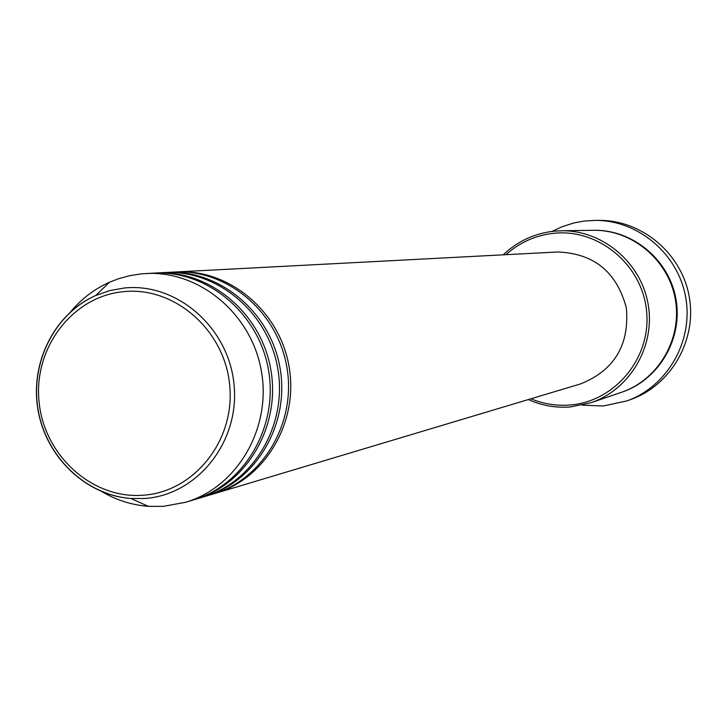 <?xml version="1.0" encoding="UTF-8"?>
<svg xmlns="http://www.w3.org/2000/svg" width="727" height="727" viewBox="0 0 727 727"><rect width="100%" height="100%" fill="white"/><g stroke="black" fill="none" stroke-linecap="round" stroke-linejoin="round"><path stroke-width="1.09" d="M175.589 271.989L176.843 271.916C228.996 268.826 279.704 311.111 289.055 366.517C298.915 421.842 265.4 478.739 215.256 493.388L214.047 493.742M165.438 272.525L174.335 272.043C226.615 268.945 277.45 311.347 286.82 366.908C296.707 422.378 263.11 479.42 212.847 494.106L204.305 496.659M166.719 272.443C219.372 269.326 270.589 312.074 280.04 368.08C290.009 424.005 256.177 481.501 205.541 496.296M155.06 273.061L164.148 272.58C216.937 269.453 268.281 312.31 277.75 368.48C287.747 424.559 253.832 482.21 203.078 497.032L194.354 499.64M156.369 272.988C209.54 269.835 261.275 313.055 270.826 369.679C280.904 426.222 246.744 484.336 195.618 499.267M70.464 312.019C81.306 298.97 94.328 289.037 109.532 282.221L118.347 278.786L129.751 275.66L141.447 273.861L153.742 273.125C207.041 269.962 258.921 313.301 268.49 370.088C278.595 426.776 244.354 485.054 193.1 500.022L185.467 502.312L163.184 506.383L148.399 506.346C131.796 505.047 116.184 500.085 101.58 491.443M530.946 398.778C543.333 403.921 556.21 406.011 569.559 405.039C614.579 401.967 651.119 358.293 646.648 311.892C642.841 265.428 599.048 228.56 554.101 233.258C535.744 235.194 519.696 242.336 505.956 254.686M503.238 254.832C517.615 241.155 534.654 233.258 554.356 231.15L561.153 230.777C602.383 229.95 641.041 262.338 648.139 304.24C655.572 346.088 630.073 389.599 590.969 402.713L570.186 406.984C555.628 408.029 541.688 405.557 528.338 399.559M561.153 230.777L593.168 230.305C632.163 229.532 668.667 260.039 675.347 299.524C682.353 338.946 658.253 379.967 621.276 392.371L590.969 402.713M552.156 231.386L561.526 226.942L573.857 222.953L584.063 221.063L595.613 220.372C638.588 220.336 678.373 254.205 685.752 297.716C693.458 341.172 667.395 386.464 626.928 400.904L603.265 406.002L582.3 405.157M145.791 273.543C199.489 270.353 251.76 314.055 261.411 371.315C271.598 428.485 237.102 487.235 185.467 502.312M626.928 400.904L630.927 399.45C671.085 385.119 696.939 340.209 689.296 297.107C681.981 253.941 642.504 220.354 599.866 220.39L595.613 220.372M176.843 271.916L557.527 251.987C593.868 253.287 616.823 271.971 626.383 308.012C629.518 345.18 614.197 370.488 580.41 383.956L215.256 493.388M123.854 291.636C72.809 296.089 33.56 347.506 39.022 401.286C43.738 455.129 91.938 499.167 142.928 495.223C193.982 492.088 235.221 440.689 229.723 385.583C224.997 330.421 174.816 286.365 123.854 291.636M144.273 498.513L130.905 498.495C85.813 495.287 46.046 457.101 38.013 410.064C29.734 363.055 54.325 313.719 95.7 295.507L109.822 290.573L124.553 287.983C177.252 282.512 229.187 328.059 234.076 385.137C239.756 442.143 197.072 495.296 144.273 498.513M593.559 230.305C632.626 229.332 669.322 259.848 676.01 299.406C683.035 338.909 658.762 380.003 621.64 392.244M148.399 506.346L130.905 498.495C85.65 495.051 46.164 456.865 38.149 410.037C29.925 363.236 54.252 313.991 95.7 295.507L109.532 282.221"/></g></svg>
